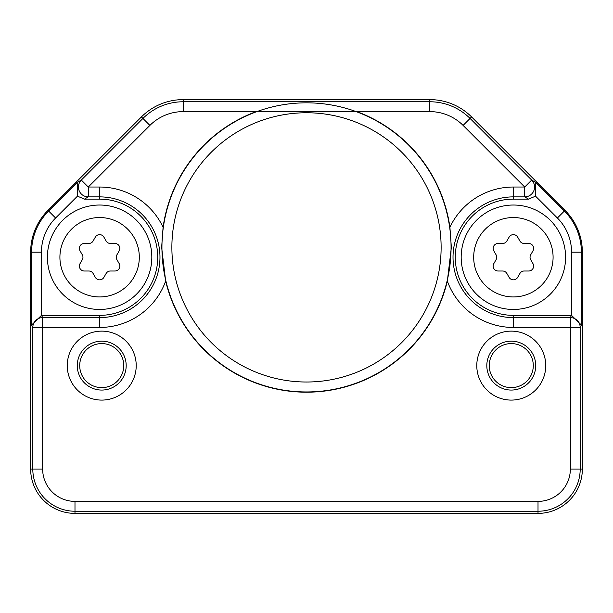 <?xml version="1.0" encoding="UTF-8"?>
<svg xmlns="http://www.w3.org/2000/svg" width="613" height="613" viewBox="0 0 613 613"><rect width="100%" height="100%" fill="white"/><g stroke="black" fill="none" stroke-linecap="round" stroke-linejoin="round"><path stroke-width="0.92" d="M30.65 469.052L30.65 252.173A59.109 59.109 0 0 1 47.96 210.374L141.411 116.922A59.109 59.109 0 0 1 183.21 99.612L429.79 99.612A59.109 59.109 0 0 1 471.589 116.922L565.04 210.374A59.109 59.109 0 0 1 582.35 252.173L582.35 469.052A44.335 44.335 0 0 1 538.015 513.388L74.985 513.388A44.335 44.335 0 0 1 30.65 469.052L32.803 469.052A42.182 42.182 0 0 0 74.985 511.234L74.985 513.388M165.656 281.083A144.821 144.821 0 0 0 447.344 281.083L451.352 247.391L449.911 227.224A144.821 144.821 0 0 0 356.881 111.612L256.119 111.612A144.821 144.821 0 0 0 163.089 227.231L161.648 247.391L165.656 281.083A70.211 70.211 0 0 1 99.612 327.457L42.649 327.457L42.649 317.603L41.531 315.366L99.612 315.366A58.128 58.128 0 0 0 157.74 257.238A58.128 58.128 0 0 0 99.612 199.118L84.464 199.118L77.437 196.168L77.207 182.467L48.634 211.041A58.166 58.166 0 0 0 31.6 252.173L30.65 252.173M101.735 400.09A34.481 34.481 0 0 1 67.254 365.609A34.481 34.481 0 0 1 101.735 331.127A34.481 34.481 0 0 1 136.216 365.609A34.481 34.481 0 0 1 101.735 400.09M511.265 400.09A34.481 34.481 0 0 1 476.784 365.609A34.481 34.481 0 0 1 511.265 331.127A34.481 34.481 0 0 1 545.746 365.609A34.481 34.481 0 0 1 511.265 400.09M449.911 227.231A70.211 70.211 0 0 1 513.388 187.026L524.72 187.026L531.686 180.061L535.793 182.467L535.563 196.168L528.536 199.118L513.388 199.118A58.128 58.128 0 0 0 455.26 257.238A58.128 58.128 0 0 0 513.388 315.366L513.388 327.457A70.211 70.211 0 0 1 447.344 281.083M356.881 111.612L429.79 111.612A47.109 47.109 0 0 1 463.106 125.412L524.72 187.026L524.72 196.88L528.536 199.118M451.061 247.391A144.561 144.561 0 0 0 306.5 102.823A144.561 144.561 0 0 0 161.939 247.391A144.561 144.561 0 0 0 306.5 391.952A144.561 144.561 0 0 0 451.061 247.391M77.437 196.168L55.599 218.006A48.312 48.312 0 0 0 41.446 252.173L41.446 315.366L31.6 325.051L32.803 327.457L32.803 469.052L42.649 469.052L42.649 327.457L32.803 327.457A9.854 9.846 -26.6 0 1 42.649 317.603L99.612 317.603A60.365 60.365 0 0 0 159.978 257.238A60.365 60.365 0 0 0 99.612 196.88L99.612 187.026A70.211 70.211 0 0 1 163.089 227.231M42.649 469.052A32.328 32.328 0 0 0 74.985 501.388L74.985 511.234L538.015 511.234A42.182 42.182 0 0 0 580.197 469.052L580.197 327.457A9.854 9.846 -153.4 0 0 570.351 317.603L513.388 317.603A60.365 60.365 0 0 1 453.022 257.238A60.365 60.365 0 0 1 513.388 196.88L524.72 196.88A9.854 9.846 120.4 0 0 531.686 180.061L470.071 118.447A56.963 56.963 0 0 0 429.79 101.766L429.79 99.612L183.21 99.612L183.21 101.766L429.79 101.766L429.79 111.612M74.985 501.388L538.015 501.388A32.328 32.328 0 0 0 570.351 469.052L570.351 317.603L571.469 315.366L513.388 315.366M571.469 315.366L571.554 252.173A48.312 48.312 0 0 0 557.401 218.006L565.04 210.374L471.589 116.922L463.106 125.412M256.119 111.612L183.21 111.612A47.109 47.109 0 0 0 149.894 125.412L88.28 187.026L88.28 196.88L99.612 196.88L99.612 199.118M183.21 111.612L183.21 101.766A56.963 56.963 0 0 0 142.929 118.447L81.314 180.061A9.854 9.846 59.6 0 0 88.28 196.88L84.464 199.118M513.388 327.457L580.197 327.457L581.4 325.051L571.554 315.366M513.388 309.458A52.212 52.212 0 0 0 565.6 257.238A52.212 52.212 0 0 0 513.388 205.026A52.212 52.212 0 0 0 461.175 257.238A52.212 52.212 0 0 0 513.388 309.458A52.212 52.212 0 0 0 565.6 257.238A52.212 52.212 0 0 0 513.388 205.026A52.212 52.212 0 0 0 461.175 257.238A52.212 52.212 0 0 0 513.388 309.458M530.705 254.778A4.927 4.927 0 0 0 530.705 259.705L532.958 263.613A4.927 4.927 0 0 1 528.697 271.007L524.176 271.007A4.927 4.927 0 0 0 519.908 273.467L517.656 277.375A4.927 4.927 0 0 1 509.119 277.375L506.867 273.467A4.927 4.927 0 0 0 502.599 271.007L498.078 271.007A4.927 4.927 0 0 1 493.817 263.613L496.07 259.705A4.927 4.927 0 0 0 496.07 254.778L493.817 250.87A4.927 4.927 0 0 1 498.078 243.476L502.599 243.476A4.927 4.927 0 0 0 506.867 241.016L509.119 237.101A4.927 4.927 0 0 1 517.656 237.101L519.908 241.016A4.927 4.927 0 0 0 524.176 243.476L528.697 243.476A4.927 4.927 0 0 1 532.958 250.87L530.705 254.778M99.612 309.458A52.212 52.212 0 0 0 151.825 257.238A52.212 52.212 0 0 0 99.612 205.026A52.212 52.212 0 0 0 47.4 257.238A52.212 52.212 0 0 0 99.612 309.458A52.212 52.212 0 0 0 151.825 257.238A52.212 52.212 0 0 0 99.612 205.026A52.212 52.212 0 0 0 47.4 257.238A52.212 52.212 0 0 0 99.612 309.458M116.93 254.778A4.927 4.927 0 0 0 116.93 259.705L119.183 263.613A4.927 4.927 0 0 1 114.922 271.007L110.401 271.007A4.927 4.927 0 0 0 106.133 273.467L103.881 277.375A4.927 4.927 0 0 1 95.344 277.375L93.092 273.467A4.927 4.927 0 0 0 88.824 271.007L84.303 271.007A4.927 4.927 0 0 1 80.042 263.613L82.295 259.705A4.927 4.927 0 0 0 82.295 254.778L80.042 250.87A4.927 4.927 0 0 1 84.303 243.476L88.824 243.476A4.927 4.927 0 0 0 93.092 241.016L95.344 237.101A4.927 4.927 0 0 1 103.881 237.101L106.133 241.016A4.927 4.927 0 0 0 110.401 243.476L114.922 243.476A4.927 4.927 0 0 1 119.183 250.87L116.93 254.778M171.878 247.391A134.622 134.622 0 0 0 306.5 382.014A134.622 134.622 0 0 0 441.122 247.391A134.622 134.622 0 0 0 306.5 112.761A134.622 134.622 0 0 0 171.878 247.391M101.735 390.067A24.451 24.451 0 0 1 77.276 365.609A24.451 24.451 0 0 1 101.735 341.157A24.451 24.451 0 0 1 126.186 365.609A24.451 24.451 0 0 1 101.735 390.067M101.735 387.631A22.022 22.022 0 0 0 123.757 365.609A22.022 22.022 0 0 0 101.735 343.587A22.022 22.022 0 0 0 79.713 365.609A22.022 22.022 0 0 0 101.735 387.631M511.265 390.067A24.451 24.451 0 0 1 486.814 365.609A24.451 24.451 0 0 1 511.265 341.157A24.451 24.451 0 0 1 535.724 365.609A24.451 24.451 0 0 1 511.265 390.067M511.265 387.631A22.022 22.022 0 0 0 533.287 365.609A22.022 22.022 0 0 0 511.265 343.587A22.022 22.022 0 0 0 489.243 365.609A22.022 22.022 0 0 0 511.265 387.631M41.446 252.173L31.6 252.173L31.6 325.051M55.599 218.006L47.96 210.374L141.411 116.922L149.894 125.412M513.388 187.026L513.388 199.118M99.612 327.457L99.612 315.366M77.207 182.467L81.314 180.061L88.28 187.026L99.612 187.026M538.015 501.388L538.015 513.388M570.351 469.052L582.35 469.052L582.35 252.173L581.4 252.173A58.166 58.166 0 0 0 564.366 211.041L535.793 182.467M535.563 196.168L557.401 218.006M581.4 325.051L581.4 252.173L571.554 252.173M513.388 296.945A39.699 39.699 0 0 0 553.087 257.238A39.699 39.699 0 0 0 513.388 217.538A39.699 39.699 0 0 0 473.688 257.238A39.699 39.699 0 0 0 513.388 296.945M99.612 296.945A39.699 39.699 0 0 0 139.312 257.238A39.699 39.699 0 0 0 99.612 217.538A39.699 39.699 0 0 0 59.913 257.238A39.699 39.699 0 0 0 99.612 296.945"/></g></svg>
